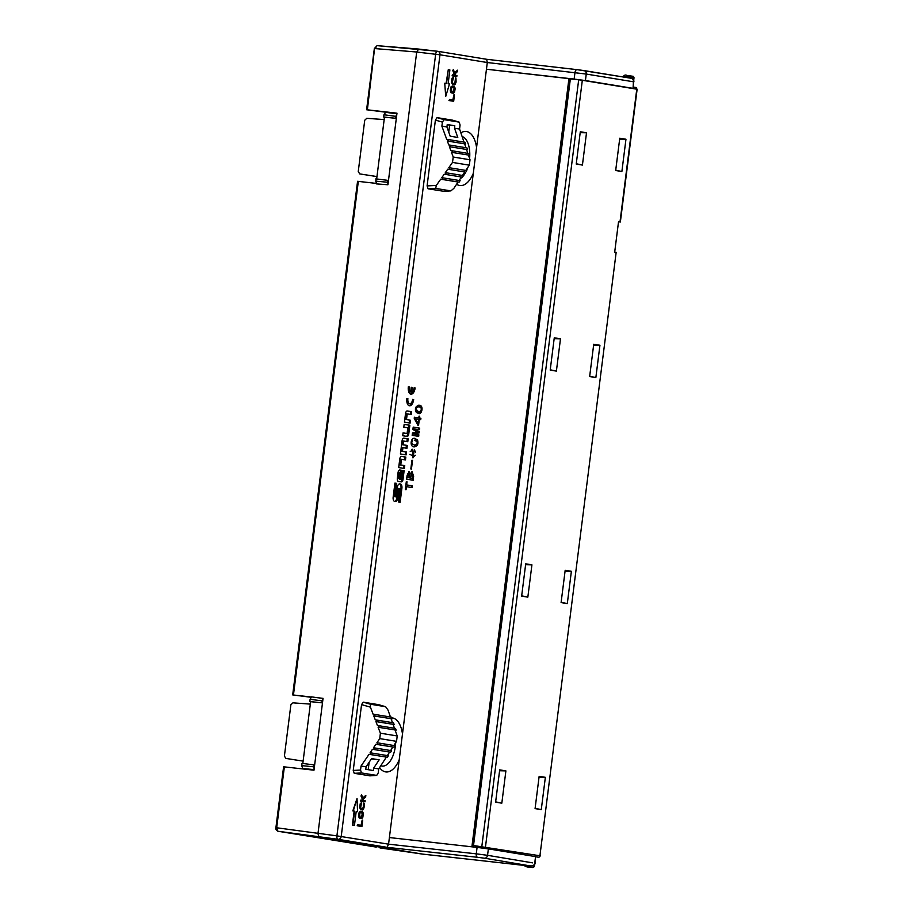 <?xml version="1.0" encoding="UTF-8"?>
<svg xmlns="http://www.w3.org/2000/svg" width="913" height="913" viewBox="0 0 913 913"><rect width="100%" height="100%" fill="white"/><g stroke="black" fill="none" stroke-linecap="round" stroke-linejoin="round"><path stroke-width="1.37" d="M416.317 412.425C414.548 408.704 415.438 406.296 418.964 405.212C424.419 405.087 421.532 415.404 418.565 413.384L416.317 412.425M420.916 418.28L420.733 419.729L419.295 419.489L418.553 425.355L417.903 425.253L414.228 418.359L414.376 417.207L418.827 417.937L419.056 416.111L419.706 416.214L419.478 418.051L420.916 418.28L419.478 418.051M412.904 429.452L413.201 427.09L419.706 428.151L419.524 429.681L414.856 429.064L419.272 431.655L419.113 432.876L414.228 434.097L418.862 434.85L418.668 436.38L412.162 435.318L412.471 432.956L416.979 431.986L412.904 429.452M417.503 439.918C418.633 443.935 417.561 446.263 414.262 446.891C409.469 447.062 410.61 437.293 414.81 438.354L417.503 439.918M414.376 449.516L413.053 457.847L412.528 449.287L413.247 456.009L414.376 449.516M410.827 468.951L411.923 460.266L412.539 460.369L411.432 469.054L410.827 468.951M406.627 479.188L407.13 475.228L409.241 471.69L410.473 473.904L412.174 471.781L413.612 476.438L413.133 480.249L406.627 479.188M405.315 489.585L406.296 481.744L407.027 481.859L406.639 484.906L412.425 485.853L412.197 487.599L406.422 486.652L406.034 489.699L405.315 489.585M404.756 465.641L404.402 468.495L398.696 467.57L399.78 458.965A2.83 1.415 -83.5 0 1 401.503 456.386A2.83 1.415 -83.5 0 1 401.537 456.386L405.84 457.093L405.475 459.947L401.469 459.296L400.75 464.979L404.756 465.641L399.826 464.877L400.545 459.193L401.469 459.296M398.365 502.002L400.134 502.298L401.891 488.307A4.017 2.02 96.5 0 0 400.408 483.993L399.78 483.89A4.017 2.02 96.5 0 0 399.723 483.879A4.017 2.02 96.5 0 0 397.281 487.553L396.105 496.9L395.009 496.718L396.687 483.388L394.93 483.103L393.161 497.094A4.017 2.02 96.5 0 0 394.656 501.408L395.283 501.511A4.017 2.02 96.5 0 0 395.329 501.511A4.017 2.02 96.5 0 0 397.783 497.847L398.958 488.501L400.054 488.672L398.365 502.002M441.812 179.325L459.113 182.155L460.118 180.648L442.873 177.83L441.812 179.325L440.705 179.199L436.311 185.453L427.09 185.91L428.071 188.797L443.832 191.308M427.09 185.91L435.398 120.094L437.065 117.629L452.517 120.162L459.091 122.114L444.049 119.649L442.394 122.102L441.881 126.154L446.925 126.975L450.2 136.22L457.79 137.452L454.514 128.219L459.57 129.041L464.009 142.108M459.57 129.041L460.072 125.001L459.171 122.125L452.688 120.208M452.665 74.82L452.072 75.836L456.797 76.578L456.922 75.517L455.473 75.277L455.005 73.93L457.424 71.602L457.596 70.187L454.663 72.972L453.339 69.491L454.754 75.163L452.665 74.82L452.528 75.882L456.797 76.578M454.286 75.083L453.156 70.906M453.339 69.491L452.7 70.86M454.526 72.606L457.596 70.187M453.441 77.479L452.049 78.187L451.353 82.216L452.46 84.418L455.165 84.293L456.101 82.09L455.952 78.073L455.37 82.695L454.423 83.631L452.722 83.174L452.38 82.204L453.441 77.479L452.243 78.917L451.901 83.037L452.494 84.224L454.286 84.692M455.53 77.822L454.914 82.615L454.012 83.562M452.745 85.89L450.954 86.895L450.28 90.741L451.855 93L453.681 93.126L454.548 92.179L455.222 88.299L454.103 86.119L451.867 86.29L450.737 90.821M450.269 90.741L450.976 92.715L453.213 93.229M449.55 99.517L448.945 100.533L453.67 101.286L454.48 94.884L453.259 100.122L449.55 99.517L449.413 100.59L453.67 101.286M453.932 94.792L452.802 100.053M445.715 96.447L444.745 83.254L445.715 96.447L449.47 83.996L448.135 83.779L449.881 69.924L448.283 69.662L446.537 83.517L445.202 83.3M448.283 69.662L446.08 83.448M532.644 862.865L487.553 855.31L488.364 848.885L477.088 847.401L389.394 837.552L388.561 844.171L387.078 847.332L338.061 839.309A3.23 2.785 -80.7 0 0 341.222 836.434L439.975 54.791L416.705 52.018L317.952 833.729L319.151 837.187L422.662 854.112M389.394 837.552L487.302 62.529L486.652 59.288L437.829 51.311M390.467 717.002L387.979 710.017L385.64 706.73L378.678 704.676L363.226 702.154L361.559 704.608L353.24 770.424L354.233 773.322L361.525 772.946L360.532 770.058L361.046 766.018L369.035 754.309L370.13 754.435L371.157 752.94L370.062 752.814L372.447 749.299L373.554 749.425L374.581 747.918L373.474 747.793L375.871 744.289L376.966 744.415L377.993 742.908L376.898 742.783L379.751 738.606L380.39 733.196L378.108 727.239L379.215 727.364L378.564 725.664L377.457 725.538L375.939 721.578L377.046 721.704L376.396 720.003L375.289 719.878L373.771 715.918L374.878 716.043L374.227 714.354L373.12 714.217L370.404 707.153L370.541 704.254L363.226 702.154M385.64 706.73L378.838 704.733M369.993 775.822L354.233 773.322M357.029 798.521L352.817 810.915L354.153 811.132L352.395 824.987L354.461 825.306L356.207 811.44L357.542 811.657L357.029 798.521L353.285 810.961L354.609 811.178L352.863 825.044L354.461 825.306M356.207 811.463L357.542 811.657M357.782 824.759L357.188 825.774L361.913 826.516L362.723 820.125L361.502 825.363L357.782 824.759L357.656 825.82L361.913 826.516M362.176 820.034L361.046 825.295M360.989 811.132L359.186 812.136L358.512 815.982L360.087 818.242L361.925 818.356L362.781 817.409L363.465 813.529L362.347 811.36L360.11 811.531L358.98 816.062M358.512 815.982L359.208 817.957L361.445 818.47M361.685 802.721L360.293 803.429L359.596 807.446L360.703 809.66L363.408 809.534L364.538 805.734L364.196 803.314L363.614 807.937L362.666 808.872L361.308 808.644L360.624 807.446L361.685 802.721L360.487 804.159L360.144 808.279L360.738 809.466L362.529 809.934M363.306 803.041L363.328 807.183L362.244 808.804M360.909 800.062L360.315 801.066L365.029 801.819L365.166 800.758L363.716 800.518L363.237 799.172L365.656 796.844L365.839 795.428L362.895 798.202L361.582 794.732L361.4 796.147L362.997 800.404L360.909 800.062L360.772 801.123L365.029 801.819M362.518 800.324L361.4 796.147M361.582 794.732L360.943 796.102M362.758 797.848L365.839 795.428M407.883 398.582A4.816 2.419 96.5 0 0 409.72 403.751A4.816 2.419 96.5 0 0 412.653 399.358L413.669 399.529A6.882 3.447 -83.5 0 1 409.481 405.806A6.882 3.447 -83.5 0 1 406.856 398.41L407.883 398.582L406.856 398.456M412.242 387.454L411.649 392.111A4.816 2.419 96.5 0 0 414.114 387.763L415.141 387.922A6.882 3.447 -83.5 0 1 410.953 394.199A6.882 3.447 -83.5 0 1 408.328 386.815L409.344 386.975A4.816 2.419 96.5 0 0 410.633 391.951L411.215 387.283L412.242 387.454L411.215 387.329M406.479 452.038L406.114 454.891L400.419 453.955L402.085 440.739A2.83 1.415 -83.5 0 1 403.808 438.16A2.83 1.415 -83.5 0 1 403.843 438.16L408.145 438.868L407.78 441.721L403.774 441.07L403.306 444.791L407.312 445.453L406.947 448.306L402.941 447.655L402.473 451.376L406.479 452.038L401.549 451.273L402.017 447.553L402.941 447.655M410.496 420.22L410.131 423.084L404.436 422.148L405.52 413.555A2.83 1.415 -83.5 0 1 407.244 410.964A2.83 1.415 -83.5 0 1 407.278 410.976L411.58 411.672L411.215 414.536L407.209 413.874L406.49 419.569L410.496 420.22L405.566 419.466L406.285 413.772L407.209 413.874M402.713 435.729L407.015 436.437A2.83 1.415 96.5 0 0 407.05 436.437A2.83 1.415 96.5 0 0 408.773 433.858L409.857 425.253L404.162 424.328L403.797 427.181L407.803 427.843L407.084 433.527L403.078 432.876L402.713 435.729M398.376 481.402L401.275 481.87A2.83 1.415 96.5 0 0 401.309 481.881A2.83 1.415 96.5 0 0 403.032 479.291L404.117 470.697L402.793 470.48L401.64 479.553L400.67 479.393L401.811 470.321L399.814 470.001A2.83 1.415 96.5 0 0 399.78 469.99A2.83 1.415 96.5 0 0 398.057 472.58L397.326 478.366A2.83 1.415 96.5 0 0 398.376 481.402M488.364 848.885L535.554 856.611L534.744 863.025A3.23 2.785 99.3 0 1 531.583 865.912A3.23 3.23 0 0 0 535.178 863.116L535.554 856.611M323.019 698.616L322.483 702.907L321.741 702.782L323.054 698.342L316.606 697.612L323.054 698.365M302.819 763.485L310.625 701.675L309.827 701.549L310.112 699.278L311.481 696.847L316.606 697.612M584.103 70.586L631.077 78.267A3.23 2.785 99.3 0 1 633.439 81.782L633.051 88.367L582.334 80.139L569.027 78.746L472.192 845.324L539.925 855.766L616.161 252.319L614.7 252.079L618.535 221.688L619.995 221.927L636.772 89.189L582.323 80.287L485.488 846.865A1.609 1.392 99.3 0 1 484.255 848.291M632.618 88.276L585.427 80.561L586.249 74.056A3.23 2.785 -80.7 0 0 583.886 70.552L577.119 69.65A3.23 1.758 96.5 0 0 577.073 69.639A3.23 1.758 96.5 0 0 574.973 72.572L574.14 79.077L585.427 80.561M471.895 846.819L568.936 78.632L486.458 69.228L574.14 79.077M359.722 813.825L360.464 812.319L362.552 812.661L361.97 817.283L359.882 816.941L359.722 813.825M360.806 812.216L362.427 813.574L361.171 817.329M451.479 88.595L452.232 87.077L454.309 87.42L453.727 92.042L451.65 91.699L451.479 88.595M452.563 86.975L454.195 88.333L452.928 92.087M416.705 52.018L418.645 49.062L377.046 45.65L375.106 48.594L416.705 52.007M374.558 48.572L367.368 109.822L366.604 109.754L396.927 113.646M367.368 109.822L396.984 113.178L396.322 118.382L384.464 117.149L383.665 117.024L383.951 114.753L385.606 112.31L396.904 113.828L385.606 112.31M387.934 184.757L376.282 183.89L375.859 178.857L387.74 180.34L387.934 184.757L396.322 118.382L395.58 118.268L395.82 116.362L383.951 114.753M375.836 183.353L357.565 181.299L292.685 694.919L311.173 696.996M280.942 831.732L277.849 831.229C276.08 829.985 275.441 828.81 275.909 827.703L283.601 766.783L313.981 770.195L322.483 702.907L310.625 701.675M284.365 766.84L276.685 827.771L277.872 831.229L376.247 847.093M310.899 697.258L292.685 694.919M383.665 117.024L395.58 118.268M376.955 176.597L359.745 173.904L358.25 171.564L364.732 120.242L366.775 118.313L384.168 119.58L376.966 176.563L359.745 173.904M376.966 176.563L376.658 178.959M384.168 119.58L384.464 117.149M388.481 180.466L387.74 180.34M396.87 114.091L395.82 116.362M440.705 179.199L458.075 182.041L453.887 188.329L450.885 190.885L443.535 191.331M459.113 182.155L458.075 182.041M442.873 177.83L441.766 177.704L444.22 174.2L461.419 177.008L459.113 180.489M444.22 174.2L461.419 177.008M462.469 177.133L463.473 175.616L446.389 172.819L445.327 174.326M446.389 172.819L445.282 172.694L447.735 169.19L464.774 171.975L462.457 175.456M447.735 169.19L464.774 171.975M463.028 176.277A21.844 10.956 -83.5 0 0 465.813 172.101L466.817 170.594L449.904 167.821L448.854 169.327M449.904 167.821L448.797 167.695L452.506 162.423L453.225 157.025L470.024 159.775L469.305 165.173L465.813 170.423M451.49 152.323L469.465 155.21L451.49 152.323L453.225 157.025M468.426 155.096L470.024 159.775M469.465 155.21L468.894 153.521L451.969 150.748L452.586 152.448M451.969 150.748L450.874 150.622L449.413 146.673L466.52 149.47L467.833 153.35M449.413 146.673L466.52 149.47M467.547 149.584L466.977 147.895L449.892 145.11L450.52 146.799M449.892 145.11L448.797 144.973L447.347 141.024L464.603 143.843L465.927 147.723M447.347 141.024L464.603 143.843M465.641 143.969L465.059 142.28L447.815 139.461L448.443 141.15M447.815 139.461L446.719 139.335L441.881 126.154M428.071 188.797L435.695 188.42L436.311 185.453M435.695 188.42L450.725 190.874M448.751 132.123L449.63 125.115L447.21 124.716M454.514 128.219L454.822 125.766L447.233 124.522L446.925 126.975M454.822 125.766L449.63 125.172M313.992 770.093L305.809 769.271M314.643 764.98L313.901 764.866L314.095 769.282M308.32 769.442L302.728 768.529L301.735 765.642L313.661 766.772M313.901 764.866L302.02 763.382L301.735 765.642M310.317 704.106L292.925 702.839L290.882 704.768L284.399 756.09L285.895 758.418L303.116 761.122L290.802 759.217M309.827 701.549L321.741 702.782M369.149 762.252L368.201 769.693M374.878 716.043L392.134 718.862L391.529 717.173L374.227 714.354M392.134 718.862L373.771 715.918M392.464 722.64L391.084 718.748M377.046 721.704L394.131 724.5L393.526 722.811L376.396 720.003M394.131 724.5L375.939 721.578M394.473 728.266L393.092 724.386M379.215 727.364L396.139 730.126L395.534 728.437L378.564 725.664M396.139 730.126L378.108 727.239M393.868 745.499L396.55 741.356L397.201 735.946L395.089 730.012M376.966 744.415L393.891 747.176L394.873 745.67L377.993 742.908M393.891 747.176L375.871 744.289M390.604 750.543L392.864 747.062M373.554 749.425L390.638 752.221L391.609 750.703L374.581 747.918M390.638 752.221L372.447 749.299M387.352 755.587L389.6 752.107M370.13 754.435L387.374 757.265L388.356 755.747L371.157 752.94M387.374 757.265L369.035 754.309M366.09 766.84L371.568 758.6L379.157 759.833L373.679 768.084L373.371 770.538L365.782 769.294L366.09 766.84L361.046 766.018M361.525 772.946L376.715 775.411L378.222 772.946L378.735 768.906L373.679 768.084M378.735 768.906L386.336 757.139M379.157 759.833L371.34 758.943M385.56 706.708L370.541 704.254M380.013 847.926L422.593 854.1L523.8 865.376L422.616 854.112L380.002 847.926M571.378 571.298L567.304 603.596L561.096 602.58L565.181 570.283L571.378 571.298L565.067 571.207M545.358 777.328L541.272 809.626L535.075 808.61L539.149 776.312L545.358 777.328L539.035 777.248M550.197 370.096L554.271 337.799L560.479 338.814L556.394 371.112L550.197 370.096M527.84 597.136L531.925 564.839L525.717 563.823L521.643 596.121L527.84 597.136L521.677 595.812M593.735 344.247L599.932 345.262L595.858 377.56L589.65 376.544L593.735 344.247M501.819 803.178L505.893 770.88L499.696 769.864L495.611 802.162L501.819 803.178L495.656 801.854M576.229 164.055L580.303 131.757L586.511 132.773L582.426 165.07L576.229 164.055M619.767 138.217L625.964 139.233L621.879 171.53L615.682 170.514L619.767 138.217M538.944 855.721L540.279 855.846C539.286 857.273 538.51 857.729 537.962 857.193L538.339 857.216A1.609 1.392 -80.7 0 0 539.925 855.766L616.161 252.319M541.272 809.626L535.109 808.29M567.304 603.596L561.141 602.249M595.858 377.56L589.695 376.224M599.932 345.262L593.621 345.182M621.879 171.53L615.727 170.183M625.964 139.233L619.642 139.153M618.523 221.825L619.995 221.927M556.394 371.112L550.231 369.788M560.479 338.814L554.168 338.689M531.925 564.839L525.614 564.713M505.893 770.88L499.582 770.755M582.426 165.07L576.263 163.747M586.511 132.773L580.189 132.647M400.408 483.993L399.483 483.89A4.017 2.02 -83.5 0 1 400.967 488.204L399.209 502.15M394.93 483.148L395.763 483.285L394.085 496.615L396.105 496.9M394.085 496.615L395.009 496.718M395.763 483.285L396.687 483.388M398.958 488.501L398.034 488.398L396.858 497.745A4.017 2.02 -83.5 0 1 394.667 501.408M409.035 405.692A6.882 3.447 96.5 0 0 412.744 399.415L412.642 399.403M412.744 399.415L413.669 399.529M409.72 403.751L408.796 403.649A4.816 2.419 -83.5 0 1 406.958 398.467M411.318 387.34L410.724 392.008L411.649 392.111M410.496 394.085A6.882 3.447 96.5 0 0 414.217 387.82L414.114 387.797M414.217 387.82L415.141 387.922M410.633 391.951L409.709 391.848A4.816 2.419 -83.5 0 1 408.419 386.872L408.316 386.85M408.419 386.872L409.344 386.975M406.867 441.572L407.221 438.765L403.58 438.16M407.221 438.765L408.145 438.868M406.034 448.157L406.388 445.339L402.382 444.688L402.85 440.968L403.774 441.07M402.382 444.688L403.306 444.791M406.388 445.339L407.312 445.453M401.549 451.273L402.473 451.376M405.201 454.742L405.555 451.924M410.302 414.388L410.656 411.569L407.015 410.976M410.656 411.569L411.58 411.672M405.566 419.466L406.49 419.569M409.218 422.936L409.572 420.117M404.151 424.374L408.933 425.15L407.849 433.743A2.83 1.415 -83.5 0 1 406.342 436.323M408.933 425.15L409.857 425.253M403.067 432.922L407.084 433.527M399.597 478.72L397.543 478.423L399.597 478.72L400.385 472.478L399.255 472.295L398.467 478.526M397.543 478.423L398.33 472.192L399.255 472.295M402.781 470.526L402.108 479.188A2.83 1.415 -83.5 0 1 400.602 481.767M403.192 470.594L404.117 470.697M399.563 470.001L400.887 470.218L399.746 479.291L401.64 479.553M399.746 479.291L400.67 479.393M400.887 470.218L401.811 470.321M404.562 459.798L404.916 456.991L401.286 456.386M404.916 456.991L405.84 457.093M399.826 464.877L400.75 464.979M403.478 468.346L403.831 465.539M407.027 481.859L406.296 481.779M406.422 486.652L405.692 486.572M412.425 485.853L406.639 484.906M411.284 487.451L411.501 485.739M409.549 473.699L408.784 471.747M410.473 473.904L409.64 473.813M412.208 480.101L412.425 478.355M412.63 478.378L411.946 473.607L410.302 478.001L412.63 478.378L409.389 477.864M410.302 478.001L409.378 477.898M409.583 477.887L409.024 473.436L407.563 477.556L409.583 477.887L407.563 477.556M409.891 474.726L410.268 473.881M410.565 473.596L411.946 473.607M407.438 473.63L409.024 473.436M412.79 474.315L411.763 471.827M412.539 460.369L411.923 460.3M412.311 450.976L411.626 450.896L411.82 449.344M413.247 456.009L409.857 454.4M410.199 451.342L411.626 450.896M412.573 457.755L415.289 455.256M415.643 452.312L414.342 449.744M411.501 440.762L412.665 440.568C411.078 442.554 411.706 444.049 414.559 445.065C418.211 443.741 418.2 442.109 414.513 440.18M414.559 445.065L411.181 443.535M417.036 441.595L416.579 439.815L414.365 438.331M413.794 446.811L416.705 444.311M419.706 428.151L413.201 427.136M418.862 434.85L413.304 433.995L418.188 432.773L418.348 431.552L413.931 428.962L414.879 428.916M417.755 436.231L417.937 434.748M414.228 434.097L413.304 433.995M414.24 433.949L413.315 433.835M419.113 432.876L418.188 432.773M419.272 431.655L418.348 431.552M414.856 429.064L413.931 428.962M418.599 429.521L418.782 428.049M419.295 419.489L415.643 418.896L418.108 423.655L417.184 423.552L414.719 418.793L415.643 418.896M419.82 419.581L419.991 418.177M419.706 416.214L419.056 416.145M418.827 417.937L414.365 417.252M418.108 423.655L418.645 419.387M417.675 424.83L417.834 423.621M418.702 411.854L419.706 411.774C422.068 409.423 421.829 407.746 418.987 406.764C415.426 407.415 415.335 409.115 418.702 411.854L415.392 410.142M415.735 407.301L418.987 406.764M418.074 413.304L420.847 410.976M421.201 408.191L418.519 405.189M633.051 88.367L633.439 81.782L586.249 74.056L487.302 62.529L439.975 54.791A3.23 2.785 -80.7 0 0 437.612 51.276A3.23 1.564 96.6 0 0 437.567 51.265A3.23 1.564 96.6 0 0 435.649 54.221L336.908 835.863L388.561 844.171L476.266 853.838A3.23 1.758 96.3 0 0 477.613 857.307L387.078 847.332M402.485 733.961A27.219 13.649 96.5 0 0 391.757 717.835M379.591 767.582A27.219 13.649 96.5 0 0 399.232 759.719M476.563 147.564A27.219 13.649 96.5 0 0 460.86 132.853M456.614 184.232A27.219 13.649 96.5 0 0 473.311 173.322M321.981 700.876L310.112 699.278M276.685 827.771L336.908 835.863A3.23 1.564 96.4 0 0 338.061 839.309L277.872 831.229M395.671 742.726A21.844 10.956 -83.5 0 1 381.862 766.064L380.869 765.596M462.104 136.505A21.844 10.956 -83.5 0 1 469.59 158.508M467.684 167.593A21.844 10.956 -83.5 0 1 466.554 170.548M462.252 177.099A21.844 10.956 -83.5 0 1 460.346 178.628M527.121 865.376L484.381 858.186A3.23 2.785 -80.7 0 0 487.553 855.31L476.266 853.838L477.088 847.401M523.777 865.262L522.168 864.999A3.23 2.785 -80.7 0 0 523.115 864.931M522.168 864.999L531.594 865.912M484.381 858.186L477.613 857.307M633.873 81.873A3.23 3.23 0 0 0 631.191 78.278L577.073 69.639L486.663 59.299L577.027 69.639M377.103 45.661L437.532 51.265L418.668 49.074M358.33 181.367L293.45 694.987M284.285 767.491L284.171 768.449M375.574 181.128L387.5 182.246M469.305 165.173L452.506 162.423M444.049 119.649L437.065 117.629M435.398 120.094L442.394 122.102M302.728 768.529L314.061 769.602M380.39 733.196L397.201 735.946M396.55 741.356L379.751 738.606M361.559 704.608L370.404 707.153M360.532 770.058L353.24 770.424M376.555 775.411L369.685 775.845M538.339 857.216L535.977 856.828M623.362 76.384C624.401 75.014 625.565 74.683 626.843 75.402L633.188 76.315L634.021 77.731L623.362 76.384L623.282 76.989M633.211 87.043L635.585 87.431A1.609 1.392 -80.7 0 1 636.772 89.189L635.642 87.443L633.211 87.043M582.334 80.139A1.609 1.392 99.3 0 1 582.323 80.287L578.682 79.808A1.609 0.81 -83.5 0 1 578.705 79.659M482.247 848.029A1.609 0.81 -83.5 0 1 481.836 846.385L578.682 79.808L569.027 78.746M473.881 847.047A1.609 0.81 96.5 0 1 473.527 845.438L570.363 78.86A1.609 0.81 96.5 0 1 570.385 78.712M626.866 75.402L630.86 76.053M523.754 864.816C524.815 866.54 527.212 867.316 530.932 867.156L526.927 866.505L530.921 867.156C532.656 867.875 533.82 867.544 534.425 866.163L532.667 865.866M400.967 488.204L401.891 488.307M396.858 497.745L397.783 497.847M407.849 433.743L408.773 433.858M402.108 479.188L403.032 479.291M413.612 476.438L412.881 476.358M410.553 476.027L409.834 475.935M407.86 475.274L407.13 475.182M521.768 864.805L527.109 865.376M486.675 59.299L437.715 51.288A3.23 3.23 0 0 0 437.567 51.265M366.604 109.754L374.341 48.526L377.046 45.65M359.733 173.892L364.641 174.703M443.707 191.331L450.885 190.885M369.868 775.856L376.738 775.411M620.361 222.007L637.126 89.269M634.021 77.731L633.69 80.333M473.676 847.138L472.192 845.324M534.619 864.554L534.425 866.163M412.436 450.988L411.512 450.885"/></g></svg>
